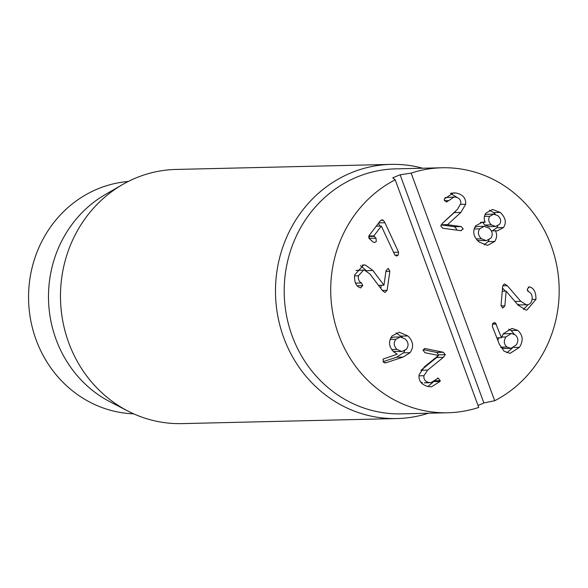 <?xml version="1.0" encoding="UTF-8"?>
<svg xmlns="http://www.w3.org/2000/svg" width="588" height="588" viewBox="0 0 588 588"><rect width="100%" height="100%" fill="white"/><g stroke="black" fill="none" stroke-linecap="round" stroke-linejoin="round"><path stroke-width="0.88" d="M428.461 413.217A127.126 118.519 -91.3 0 1 426.77 413.746A127.126 118.519 -91.3 0 1 397.003 418.553A127.126 118.519 -91.3 0 1 275.522 294.257A127.126 118.519 -91.3 0 1 391.013 164.383A127.126 118.519 -91.3 0 1 422.691 168.227M133.726 413.849A116.402 108.523 -91.3 0 1 29.4 311.603A116.402 108.523 -91.3 0 1 107.089 185.551A116.402 108.523 -91.3 0 1 128.25 181.479M127.809 410.997L110.14 401.861A116.402 108.523 -91.3 0 1 48.525 299.608A116.402 108.523 -91.3 0 1 105.259 194.562L122.473 184.61A127.126 118.519 88.7 0 0 60.52 299.329A127.126 118.519 88.7 0 0 127.809 410.997A127.126 118.519 88.7 0 0 182.001 423.617L397.003 418.553M391.013 164.383L176.01 169.447A127.126 118.519 88.7 0 0 146.236 174.254A127.126 118.519 88.7 0 0 122.473 184.61M507.01 347.008L510.854 348.368L516.271 344.943C518.66 340.908 518.278 337.527 515.125 334.807L511.369 333.477L505.878 336.975C503.49 340.981 503.865 344.325 507.01 347.008L500.733 347.163M505.878 336.975L501.733 337.071M498.837 337.791L497.838 340.356M500.983 347.589L504.21 348.522L510.854 348.368M511.369 333.477L503.181 333.896M495.478 322.974L501.476 337.733L503.269 333.764L511.979 328.398L517.808 330.412C522.982 335.189 523.518 340.834 519.417 347.354L510.119 353.366L504.144 351.264L499.359 344.245L492.362 326.391L492.641 323.731L494.39 322.606L495.478 322.974L493.281 323.025M512.346 348.133L506.827 352.785M517.808 330.412L511.163 330.566L514.309 334.271M508.627 329.126L511.163 330.566M501.476 337.733L496.845 337.843M496.265 324.091L492.391 324.186M489.789 216.281C487.937 219.184 488.481 222.051 491.414 224.881L495.581 226.498L499.602 224.322C501.432 221.419 500.873 218.552 497.926 215.722L493.766 214.128L489.789 216.281L484.424 216.406M491.414 224.881L484.769 225.042L488.937 226.659L495.581 226.498M493.766 214.128L487.121 214.282L484.902 214.855M482.645 222.338L484.769 225.042M481.513 238.801L486.342 240.676L490.965 238.089C493.134 234.663 492.509 231.363 489.076 228.166L484.262 226.306L479.69 228.85C477.522 232.326 478.125 235.648 481.513 238.801L476.192 238.926M479.69 228.85L474.134 228.982M477.434 240.441L486.342 240.676M484.262 226.306L477.618 226.461L474.781 227.321M494.751 241.455L487.584 245.372L479.176 242.087C473.443 236.891 472.274 231.466 475.67 225.821L482.711 222.021L485.129 222.198C483.748 219.331 483.975 216.318 485.828 213.165L492.582 209.468L500.263 212.437C505.636 217.604 506.694 222.661 503.446 227.6L497.264 230.871L495.449 230.79C497.198 234.267 496.963 237.817 494.751 241.455L488.099 241.609L484.137 244.858M489.076 239.882L488.099 241.609M495.449 230.79L491.355 230.886M495.508 230.709L491.311 230.805M503.446 227.6L496.801 227.762L492.413 230.783M500.263 212.437L493.619 212.591L495.471 214.377M497.845 225.902L496.801 227.762M489.407 210.173L493.619 212.591M485.063 222.279L480.367 222.389M398.23 255.067L396.459 256.052L394.717 254.795L381.355 226.057L373.887 235.884L376.019 238.199L376.276 241.587L374.593 242.572L373.13 241.999L369.271 238.625L369.22 235.413L380.171 221L382.119 219.794L383.427 220.324L384.942 222.734L398.583 252.208L398.23 255.067L394.908 255.141M398.583 252.208L393.578 252.326M378.459 223.249L379.782 226.093M376.019 238.199L369.374 238.353L370.05 239.309M368.661 237.728L369.374 238.353M381.355 226.057L376.239 226.182M425.661 348.647L443.337 352.271L436.693 352.425L438.633 354.821L438.464 355.483L424.948 352.712L423.022 350.213L424.911 348.574L425.661 348.647L424.271 348.677M423.191 349.654L436.693 352.425M443.337 352.271L445.285 354.667L443.389 357.313L427.66 370.109L423.948 375.703C423.478 379.223 425.153 381.494 428.983 382.516L430.864 382.685L438.266 378.172L440.258 380.686L440.022 381.458L431.452 386.853L428.071 386.536C421.353 384.677 418.377 380.723 419.134 374.681L424.404 366.839L438.479 355.483M433.099 382.185L427.88 386.492M440.022 381.458L434.04 381.597M437.773 378.128L437.296 378.194M428.983 382.516L424.22 382.847L430.864 382.685M420.824 382.207L422.338 382.67M423.948 375.703L419.001 375.82M443.389 357.313L436.744 357.467L420.949 370.322M438.383 355.652L436.744 357.467M445.285 354.667L438.633 354.821M395.842 339.291C393.379 342.701 393.754 346.075 396.974 349.404L401.905 351.558L406.411 349.169C408.903 345.766 408.55 342.4 405.353 339.078L400.362 336.917L395.842 339.291L390.087 339.43M400.362 336.917L393.717 337.071L390.652 338.085M396.974 349.404L391.711 349.529M393.262 351.396L401.905 351.558M396.003 332.881L402.317 337.203M410.079 352.682L403.111 357.092L385.897 362.789L383.472 362.193L383.038 359.092L397.267 354.182L393.754 351.874C388.837 346.92 388.256 341.628 392.005 335.991L399.267 332.198L407.881 335.961C413.305 341.305 414.04 346.876 410.079 352.682L403.434 352.837L396.466 357.247L383.031 361.694M385.236 362.899L384.581 362.818M404.867 350.595L403.434 352.837M387.11 290.325L384.949 292.479L382.413 290.523L369.933 274.03L364.589 270.215L363.56 270.142L358.415 275.801C358.026 279.359 359.055 281.755 361.517 282.997L362.789 285.628L360.517 287.833L359.79 287.606C355.924 286.04 354.204 281.821 354.63 274.949L363.7 264.909L365.368 265.019L372.865 270.443L383.942 285.209L386.051 270.62L388.315 268.488L389.866 271.266L387.11 290.325L382.347 290.435M381.215 285.268L380.774 288.355M387.933 268.459L388.315 268.488M383.942 285.209L378.488 285.334L383.846 285.187M372.865 270.443L366.346 270.774M360.488 265.658L366.221 270.605M365.368 265.019L362.12 265.1M360.892 287.863L360.517 287.833M361.517 282.997L355.542 283.144M358.415 275.801L354.527 275.897M363.56 270.142L355.968 270.414M448.769 200.618L446.365 202.066L444.227 199.692L444.418 198.906L453.546 192.879L456.031 193.011C462.844 194.407 466.056 198.149 465.659 204.234L460.874 212.422L447.505 224.726L461.168 226.564L463.241 228.923L460.705 230.672L442.852 228.269L440.765 226.005L442.499 223.242L457.427 209.379L460.794 203.544C461.058 200.001 459.25 197.847 455.369 197.09L453.995 197.017L448.769 200.618L444.352 200.721M441.096 224.91L454.524 226.718L456.597 229.085L456.237 230.07M461.264 230.702L460.705 230.672M447.505 224.726L441.118 224.873M447.519 224.623L441.184 224.77M460.874 212.422L454.23 212.584L442.022 223.727M456.435 210.298L454.23 212.584M465.659 204.234L460.661 204.352M450.437 193.364L457.354 197.612M456.031 193.011L451.349 193.121M453.995 197.017L444.984 197.678M504.467 283.923L507.326 285.709L520.77 301.313L526.326 304.753C529.641 304.937 531.581 302.93 532.147 298.755C532.331 295.176 531.155 292.853 528.627 291.78L527.201 289.245L529.332 286.885L530.075 287.069C534.022 288.355 535.991 292.449 535.977 299.343L526.914 310.023L525.856 309.994L518.057 305.091L506.121 291.119L504.894 305.826L502.762 308.112L501.05 305.437L502.652 286.231L504.261 283.945M506.121 291.119L502.24 291.214M528.046 304.643L523.518 309.442M535.977 299.343L532.067 299.439M527.385 290.465L527.796 291.126M530.075 287.069L528.274 287.106M519.682 304.915L526.98 304.775L519.682 304.915L517.293 304.194M507.326 285.709L502.718 285.819M502.505 287.988L505.224 291.141M411.144 173.107A122.524 114.234 -91.3 0 1 442.066 167.771L395.555 168.866A122.524 114.234 -91.3 0 0 292.155 335.917A122.524 114.234 -91.3 0 0 401.325 413.856L447.835 412.761A122.524 114.234 -91.3 0 0 478.75 407.425L395.202 179.796L392.74 177.907A122.524 114.234 -91.3 0 1 400.141 174.805L411.144 173.107L494.692 400.737L483.873 402.942A122.524 114.234 -91.3 0 1 478.022 405.441M447.835 412.761A122.524 114.234 -91.3 0 1 338.666 334.822A122.524 114.234 -91.3 0 1 395.202 179.796M442.066 167.771A122.524 114.234 -91.3 0 1 555.969 261.785A122.524 114.234 -91.3 0 1 494.692 400.737M483.873 402.942L400.141 174.805M519.417 347.354L513.75 347.486M384.942 222.734L378.745 222.874M383.427 220.324L380.752 220.39M373.939 236.376L368.647 236.501M373.887 235.884L368.845 236.001M440.258 380.686L434.87 380.811M427.66 370.109L421.015 370.264M407.881 335.961L401.236 336.115M403.111 357.092L396.466 357.247M389.866 271.266L385.941 271.362M362.789 285.628L357.291 285.761M461.168 226.564L454.524 226.718M504.894 305.826L501.027 305.914M520.77 301.313L514.97 301.453"/></g></svg>

